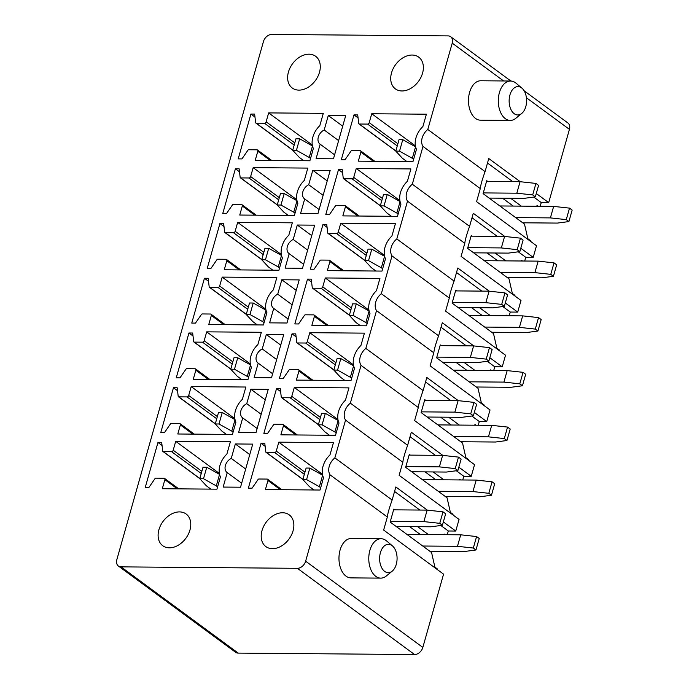 <?xml version="1.0" encoding="UTF-8"?>
<svg xmlns="http://www.w3.org/2000/svg" width="689" height="689" viewBox="0 0 689 689"><rect width="100%" height="100%" fill="white"/><g stroke="black" fill="none" stroke-linecap="round" stroke-linejoin="round"><path stroke-width="1.03" d="M345.551 420.109A12.609 9.078 -53.7 0 1 350.348 403.151L361.036 365.377A12.609 9.078 -53.7 0 1 365.842 348.419L376.53 310.636A12.609 9.078 -53.7 0 1 381.327 293.678L392.015 255.903A12.609 9.078 -53.7 0 1 396.812 238.945L407.509 201.171A12.609 9.078 -53.7 0 1 412.306 184.213L422.994 146.43A12.609 9.078 -53.7 0 1 427.791 129.472L452.225 43.131A7.88 5.676 -53.7 0 0 450.684 36.732A7.88 5.676 -53.7 0 0 448.048 35.897L271.681 34.45A7.88 5.676 -53.7 0 0 263.439 41.581L116.846 559.632A7.88 5.676 -53.7 0 0 118.379 566.031A7.88 5.676 -53.7 0 0 121.023 566.866L297.39 568.313A7.88 5.676 -53.7 0 0 305.632 561.182L330.065 474.85A12.609 9.078 -53.7 0 1 334.863 457.884L345.551 420.109L402.832 462.259L399.129 475.324L459.055 519.411L455.756 531.047L443.346 521.918M293.592 522.219A19.705 14.185 -53.7 0 0 289.208 514.847A19.705 14.185 -53.7 0 0 270.002 518.05A19.705 14.185 -53.7 0 0 261.467 539.211A19.705 14.185 -53.7 0 0 265.851 546.584A19.705 14.185 -53.7 0 0 285.057 543.38A19.705 14.185 -53.7 0 0 293.592 522.219M255.653 122.668A0.947 0.68 -53.7 0 0 256.187 123.167L264.481 123.236A1.576 1.137 -53.7 0 0 266.135 121.815L268.65 112.901L323.296 113.349L319.817 125.656A18.913 13.616 -53.7 0 0 313.366 148.462L309.886 160.761L255.24 160.313L257.798 151.261A1.576 1.137 -53.7 0 0 257.488 149.978A1.576 1.137 -53.7 0 0 256.963 149.814L248.72 149.746A0.947 0.68 -53.7 0 0 247.902 150.236L241.942 158.909L238.213 158.875L250.899 114.055L254.62 114.081L255.653 122.668M358.736 123.512A0.947 0.68 -53.7 0 0 359.27 124.02L367.573 124.089A1.576 1.137 -53.7 0 0 369.218 122.659L371.741 113.754L426.388 114.202L422.908 126.5A18.913 13.616 -53.7 0 0 416.457 149.306L412.969 161.614L358.323 161.157L360.881 152.114A1.576 1.137 -53.7 0 0 360.58 150.831A1.576 1.137 -53.7 0 0 360.046 150.667L351.812 150.598A0.947 0.68 -53.7 0 0 350.994 151.089L345.025 159.753L341.305 159.727L353.982 114.899L357.712 114.934L358.736 123.512M233.235 204.487A0.947 0.68 -53.7 0 0 232.417 204.977L226.448 213.642L222.728 213.616L235.405 168.788L239.135 168.822L240.16 177.4A0.947 0.68 -53.7 0 0 240.694 177.908L248.996 177.977A1.576 1.137 -53.7 0 0 250.641 176.548L253.164 167.642L307.811 168.09L304.331 180.389A18.913 13.616 -53.7 0 0 297.881 203.195L294.392 215.502L239.746 215.046L242.304 205.994A1.576 1.137 -53.7 0 0 242.003 204.719A1.576 1.137 -53.7 0 0 241.469 204.547L233.235 204.487M336.318 205.331A0.947 0.68 -53.7 0 0 335.509 205.822L329.54 214.494L325.811 214.46L338.497 169.64L342.226 169.666L343.251 178.253A0.947 0.68 -53.7 0 0 343.785 178.752L352.079 178.821A1.576 1.137 -53.7 0 0 353.733 177.392L356.247 168.486L410.902 168.934L407.414 181.241A18.913 13.616 -53.7 0 0 400.964 204.047L397.484 216.346L342.838 215.898L345.396 206.846A1.576 1.137 -53.7 0 0 345.086 205.563A1.576 1.137 -53.7 0 0 344.56 205.4L336.318 205.331M312.789 170.286L308.706 184.73A8.673 6.244 -53.7 0 0 302.876 191.697A8.673 6.244 -53.7 0 0 304.538 198.845A8.673 6.244 -53.7 0 0 304.684 198.949L300.593 213.392L317.982 213.53L330.177 170.433L312.789 170.286L327.215 180.906M217.741 259.219A0.947 0.68 -53.7 0 0 216.932 259.71L210.963 268.383L207.234 268.348L219.92 223.529L223.649 223.555L224.674 232.141A0.947 0.68 -53.7 0 0 225.208 232.641L233.502 232.71A1.576 1.137 -53.7 0 0 235.156 231.28L237.671 222.375L292.325 222.823L288.846 235.13A18.913 13.616 -53.7 0 0 282.387 257.936L278.907 270.234L224.261 269.787L226.819 260.735A1.576 1.137 -53.7 0 0 226.509 259.452A1.576 1.137 -53.7 0 0 225.983 259.288L217.741 259.219M320.833 260.063A0.947 0.68 -53.7 0 0 320.015 260.563L314.046 269.227L310.326 269.192L323.003 224.373L326.732 224.407L327.757 232.985A0.947 0.68 -53.7 0 0 328.3 233.485L336.594 233.554A1.576 1.137 -53.7 0 0 338.239 232.133L340.762 223.227L395.408 223.675L391.929 235.974A18.913 13.616 -53.7 0 0 385.478 258.78L381.999 271.078L327.344 270.631L329.91 261.579A1.576 1.137 -53.7 0 0 329.6 260.304A1.576 1.137 -53.7 0 0 329.075 260.132L320.833 260.063M297.303 225.027L293.213 239.462A8.673 6.244 -53.7 0 0 287.391 246.429A8.673 6.244 -53.7 0 0 289.044 253.586A8.673 6.244 -53.7 0 0 289.191 253.681L285.108 268.124L302.497 268.271L314.692 225.165L297.303 225.027L311.729 235.638M202.256 313.951A0.947 0.68 -53.7 0 0 201.438 314.451L195.469 323.115L191.749 323.081L204.435 278.261L208.156 278.296L209.189 286.874A0.947 0.68 -53.7 0 0 209.723 287.373L218.017 287.442A1.576 1.137 -53.7 0 0 219.662 286.021L222.185 277.107L276.832 277.564L273.352 289.862A18.913 13.616 -53.7 0 0 266.901 312.668L263.422 324.967L208.767 324.519L211.334 315.467A1.576 1.137 -53.7 0 0 211.023 314.193A1.576 1.137 -53.7 0 0 210.498 314.02L202.256 313.951M305.348 314.804A0.947 0.68 -53.7 0 0 304.529 315.295L298.561 323.959L294.832 323.933L307.518 279.105L311.247 279.14L312.272 287.718A0.947 0.68 -53.7 0 0 312.806 288.226L321.1 288.295A1.576 1.137 -53.7 0 0 322.753 286.865L325.277 277.96L379.923 278.408L376.444 290.706A18.913 13.616 -53.7 0 0 369.984 313.512L366.505 325.819L311.859 325.372L314.417 316.32A1.576 1.137 -53.7 0 0 314.106 315.037A1.576 1.137 -53.7 0 0 313.581 314.873L305.348 314.804M281.81 279.76L277.727 294.203A8.673 6.244 -53.7 0 0 271.897 301.171A8.673 6.244 -53.7 0 0 273.559 308.319A8.673 6.244 -53.7 0 0 273.705 308.422L269.614 322.857L287.003 323.003L299.198 279.906L281.81 279.76L296.236 290.379M186.771 368.693A0.947 0.68 -53.7 0 0 185.952 369.183L179.984 377.848L176.255 377.822L188.941 332.994L192.67 333.028L193.695 341.606A0.947 0.68 -53.7 0 0 194.229 342.114L202.532 342.183A1.576 1.137 -53.7 0 0 204.177 340.754L206.7 331.848L261.346 332.296L257.867 344.595A18.913 13.616 -53.7 0 0 251.407 367.401L247.928 379.708L193.282 379.26L195.84 370.208A1.576 1.137 -53.7 0 0 195.538 368.925A1.576 1.137 -53.7 0 0 195.004 368.761L186.771 368.693M289.854 369.537A0.947 0.68 -53.7 0 0 289.036 370.027L283.076 378.7L279.346 378.666L292.033 333.846L295.753 333.872L296.787 342.459A0.947 0.68 -53.7 0 0 297.321 342.958L305.615 343.027A1.576 1.137 -53.7 0 0 307.26 341.606L309.783 332.692L364.429 333.14L360.95 345.447A18.913 13.616 -53.7 0 0 354.499 368.253L351.02 380.552L296.365 380.104L298.931 371.052A1.576 1.137 -53.7 0 0 298.621 369.769A1.576 1.137 -53.7 0 0 298.096 369.605L289.854 369.537M266.324 334.501L262.242 348.935A8.673 6.244 -53.7 0 0 256.411 355.903A8.673 6.244 -53.7 0 0 258.074 363.051A8.673 6.244 -53.7 0 0 258.211 363.155L254.129 377.598L271.518 377.736L283.713 334.639L266.324 334.501L280.75 345.111M171.277 423.425A0.947 0.68 -53.7 0 0 170.467 423.916L164.499 432.589L160.77 432.554L173.456 387.735L177.176 387.761L178.21 396.347A0.947 0.68 -53.7 0 0 178.744 396.847L187.038 396.916A1.576 1.137 -53.7 0 0 188.691 395.486L191.206 386.581L245.861 387.029L242.373 399.336A18.913 13.616 -53.7 0 0 235.922 422.142L232.443 434.44L177.796 433.992L180.354 424.941A1.576 1.137 -53.7 0 0 180.044 423.657A1.576 1.137 -53.7 0 0 179.519 423.494L171.277 423.425M274.368 424.278A0.947 0.68 -53.7 0 0 273.55 424.768L267.582 433.433L263.861 433.407L276.539 388.579L280.268 388.613L281.293 397.191A0.947 0.68 -53.7 0 0 281.827 397.699L290.129 397.768A1.576 1.137 -53.7 0 0 291.774 396.339L294.298 387.433L348.944 387.881L345.465 400.18A18.913 13.616 -53.7 0 0 339.014 422.986L335.526 435.293L280.879 434.837L283.437 425.785A1.576 1.137 -53.7 0 0 283.136 424.51A1.576 1.137 -53.7 0 0 282.602 424.338L274.368 424.278M250.839 389.233L246.748 403.676A8.673 6.244 -53.7 0 0 240.917 410.635A8.673 6.244 -53.7 0 0 242.58 417.792A8.673 6.244 -53.7 0 0 242.726 417.896L238.644 432.33L256.032 432.477L268.228 389.38L250.839 389.233L265.265 399.844M155.792 478.166A0.947 0.68 -53.7 0 0 154.973 478.657L149.005 487.321L145.284 487.295L157.962 442.467L161.691 442.502L162.716 451.08A0.947 0.68 -53.7 0 0 163.25 451.588L171.552 451.648A1.576 1.137 -53.7 0 0 173.197 450.227L175.721 441.322L230.367 441.77L226.888 454.068A18.913 13.616 -53.7 0 0 220.437 476.874L216.949 489.173L162.303 488.725L164.869 479.673A1.576 1.137 -53.7 0 0 164.559 478.399A1.576 1.137 -53.7 0 0 164.034 478.226L155.792 478.166M258.875 479.01A0.947 0.68 -53.7 0 0 258.065 479.501L252.096 488.174L248.367 488.139L261.053 443.32L264.783 443.346L265.808 451.932A0.947 0.68 -53.7 0 0 266.342 452.432L274.635 452.501A1.576 1.137 -53.7 0 0 276.289 451.071L278.804 442.166L333.459 442.614L329.971 454.921A18.913 13.616 -53.7 0 0 323.52 477.727L320.041 490.025L265.394 489.578L267.952 480.526A1.576 1.137 -53.7 0 0 267.642 479.243A1.576 1.137 -53.7 0 0 267.117 479.079L258.875 479.01M235.345 443.966L231.263 458.409A8.673 6.244 -53.7 0 0 225.432 465.376A8.673 6.244 -53.7 0 0 227.094 472.525A8.673 6.244 -53.7 0 0 227.241 472.628L223.15 487.071L240.539 487.209L252.734 444.112L235.345 443.966L249.771 454.585M316.087 158.651L333.476 158.797L345.671 115.7L328.283 115.554L324.192 129.997A8.673 6.244 -53.7 0 0 318.361 136.956A8.673 6.244 -53.7 0 0 320.023 144.113A8.673 6.244 -53.7 0 0 320.17 144.216L316.087 158.651M315.149 80.88A19.705 14.185 -53.7 0 0 315.64 56.283A19.705 14.185 -53.7 0 0 292.773 63.431A19.705 14.185 -53.7 0 0 292.282 88.028A19.705 14.185 -53.7 0 0 315.149 80.88M158.375 538.367A19.705 14.185 -53.7 0 0 162.768 545.74A19.705 14.185 -53.7 0 0 181.974 542.527A19.705 14.185 -53.7 0 0 190.5 521.366A19.705 14.185 -53.7 0 0 186.116 513.994A19.705 14.185 -53.7 0 0 166.91 517.206A19.705 14.185 -53.7 0 0 158.375 538.367M395.856 64.284A19.705 14.185 -53.7 0 0 395.374 88.872A19.705 14.185 -53.7 0 0 418.232 81.724A19.705 14.185 -53.7 0 0 418.723 57.135A19.705 14.185 -53.7 0 0 395.856 64.284M437.386 569.605L437.532 569.062L434.888 567.116L431.572 552.518L390.155 522.047L393.807 509.119L394.797 509.843M305.632 561.182L422.831 647.419L443.561 574.152L383.644 530.056L387.339 516.991L330.065 474.85M422.831 647.419A7.88 5.676 126.3 0 1 414.589 654.55L238.222 653.103A7.88 5.676 126.3 0 1 235.586 652.268L118.379 566.031M524.105 90.75L567.882 122.969A7.88 5.676 126.3 0 1 569.424 129.368L548.694 202.635L536.283 193.506M540.185 206.287L541.244 202.575L548.694 202.635M452.871 514.864L453.026 514.321L450.382 512.375L447.058 497.785L405.64 467.314L409.3 454.378L410.291 455.11M447.256 534.707L448.306 530.986L455.756 531.047M468.356 460.131L468.511 459.589L465.867 457.642L462.543 443.044L421.125 412.573L424.786 399.646L425.776 400.369M462.75 479.966L463.8 476.254L471.25 476.314L474.54 464.679L414.623 420.591L418.318 407.518L361.036 365.377M478.235 425.234L479.286 421.522L486.735 421.582L490.034 409.946L430.108 365.85L433.803 352.785L376.53 310.636M483.85 405.39L483.997 404.856L481.361 402.91L478.037 388.312L436.619 357.841L440.28 344.913L441.27 345.637M499.336 350.658L499.491 350.115L496.847 348.169L493.522 333.579L452.105 303.1L455.765 290.172L456.755 290.904M493.72 370.493L494.771 366.781L502.229 366.841L505.519 355.205L445.594 311.118L449.297 298.044L392.015 255.903M514.821 295.925L514.976 295.383L512.332 293.436L509.007 278.838L467.598 248.367L471.25 235.44L472.241 236.163M509.214 315.76L510.265 312.048L517.715 312.108L521.005 300.473L461.087 256.386L464.782 243.312L407.509 201.171M524.699 261.028L525.75 257.307L533.2 257.367L536.498 245.732L476.573 201.644L480.276 188.579L422.994 146.43M530.315 241.184L530.47 240.642L527.826 238.704L524.501 224.106L483.084 193.635L486.744 180.699L487.734 181.431M334.863 457.884L392.136 500.033L395.839 486.959L427.326 510.136M350.348 403.151L407.63 445.292L411.324 432.227L442.82 455.395M471.25 476.314L458.84 467.185M365.842 348.419L423.115 390.56L426.818 377.486L458.306 400.662M486.735 421.582L474.325 412.444M381.327 293.678L438.609 335.827L442.304 322.753L473.791 345.921M502.229 366.841L489.819 357.712M396.812 238.945L454.094 281.086L457.789 268.021L489.285 291.189M517.715 312.108L505.304 302.979M412.306 184.213L469.579 226.354L473.283 213.28L504.77 236.456M533.2 257.367L520.789 248.238M427.791 129.472L485.073 171.613L488.768 158.548L520.264 181.715M409.611 526.62L420.299 534.483M394.564 491.446L419.851 510.049M440.831 525.492L448.306 530.986M417.68 526.68L428.377 534.552M443.268 534.673L444.241 534.07L445.077 534.681M231.263 458.409L245.689 469.02M227.241 472.628L241.667 483.239M392.136 500.033C389.328 507.827 387.726 513.477 387.339 516.991M278.804 442.166L322.461 474.282M261.053 443.32L265.136 446.317M175.721 441.322L219.369 473.438M157.962 442.467L162.044 445.473M425.096 471.879L435.792 479.742M410.058 436.714L435.336 455.317M456.325 470.751L463.8 476.254M433.174 471.948L443.862 479.811M458.753 479.932L459.727 479.337L460.562 479.949M246.748 403.676L261.174 414.287M242.726 417.896L257.152 428.506M407.63 445.292C404.813 453.095 403.22 458.745 402.832 462.259M294.298 387.433L337.946 419.549M276.539 388.579L280.621 391.585M191.206 386.581L234.854 418.697M173.456 387.735L177.538 390.741M440.59 417.146L451.278 425.01M425.544 381.982L450.83 400.576M471.81 416.018L479.286 421.522M448.66 417.207L459.348 425.079M474.239 425.199L475.221 424.605L476.047 425.216M262.242 348.935L276.668 359.555M258.211 363.155L272.637 373.774M423.115 390.56C420.307 398.354 418.705 404.012 418.318 407.518M309.783 332.692L353.431 364.808M292.033 333.846L296.115 336.852M206.7 331.848L250.348 363.964M188.941 332.994L193.023 335.999M456.075 362.405L466.763 370.277M441.038 327.241L466.315 345.844M487.295 361.277L494.771 366.781M464.153 362.474L474.842 370.337M489.733 370.467L490.706 369.864L491.541 370.475M277.727 294.203L292.153 304.814M273.705 308.422L288.131 319.033M438.609 335.827C435.792 343.622 434.191 349.271 433.803 352.785M325.277 277.96L368.925 310.076M307.518 279.105L311.6 282.111M222.185 277.107L265.833 309.223M204.435 278.261L208.517 281.267M471.569 307.673L482.257 315.536M456.523 272.508L481.809 291.111M502.789 306.545L510.265 312.048M479.639 307.742L490.327 315.605M505.218 315.726L506.2 315.131L507.026 315.743M293.213 239.462L307.638 250.081M289.191 253.681L303.616 264.3M454.094 281.086C451.286 288.889 449.684 294.539 449.297 298.044M340.762 223.227L384.41 255.343M323.003 224.373L327.086 227.379M237.671 222.375L281.327 254.491M219.92 223.529L224.003 226.526M487.054 252.941L497.742 260.804M472.008 217.767L497.294 236.37M518.274 251.812L525.75 257.307M495.124 253.001L505.821 260.873M520.712 260.993L521.685 260.39L522.52 261.01M308.706 184.73L323.132 195.34M304.684 198.949L319.11 209.559M469.579 226.354C466.772 234.148 465.17 239.806 464.782 243.312M356.247 168.486L399.896 200.602M338.497 169.64L342.579 172.638M253.164 167.642L296.813 199.758M235.405 168.788L239.488 171.794M502.539 198.199L513.236 206.063M328.283 115.554L342.709 126.165M487.502 163.035L512.78 181.638M533.76 197.071L541.244 202.575M510.618 198.268L521.306 206.132M536.197 206.252L537.17 205.658L538.006 206.269M324.192 129.997L338.618 140.608M320.17 144.216L334.596 154.827M485.073 171.613C482.257 179.416 480.664 185.065 480.276 188.579M371.741 113.754L415.389 145.87M353.982 114.899L358.065 117.905M268.65 112.901L312.298 145.017M250.899 114.055L254.982 117.061M397.062 557.41A14.185 8.733 -89.5 0 1 392.23 571.147A14.185 8.733 -89.5 0 1 379.639 559.563A14.185 8.733 -89.5 0 1 383.592 546.653A14.185 8.733 -89.5 0 1 392.437 545.895A14.185 8.733 -89.5 0 1 397.062 557.41M392.23 571.147L386.279 576.013A19.705 12.126 -89.5 0 1 380.733 578.131A19.705 12.126 -89.5 0 1 368.796 559.924A19.705 12.126 -89.5 0 1 381.06 538.729A19.705 12.126 -89.5 0 1 386.572 540.934L392.437 545.895M381.06 538.729L351.252 538.479A19.705 12.126 90.5 0 0 338.988 559.683A19.705 12.126 90.5 0 0 350.925 577.882L380.733 578.131M406.906 534.371L460.717 534.81L476.581 536.55L473.326 548.039L475.97 549.986L464.515 551.493L429.79 551.209M460.717 534.81L457.462 546.308L473.326 548.039M422.736 546.024L457.462 546.308M210.877 489.13L206.364 485.805L199.776 478.7L203.031 467.202L206.752 467.237L219.567 474.402M219.55 474.394L216.303 485.883L217.612 486.847M206.752 467.237L203.505 478.726L216.303 485.883M199.776 478.7L203.505 478.726M476.581 536.55L479.225 538.488L475.97 549.986M313.969 489.974L309.447 486.649L302.867 479.544L306.114 468.055L309.843 468.081L322.641 475.238L319.386 486.735L320.695 487.7M309.843 468.081L306.588 479.578L319.386 486.735M302.867 479.544L306.588 479.578M393.608 509.834L427.146 510.11L443.01 511.841L445.654 513.787L442.398 525.285L430.935 526.792L396.209 526.508M443.01 511.841L439.754 523.339L442.398 525.285M427.146 510.11L423.89 521.607L439.754 523.339M390.353 521.332L423.89 521.607M422.391 479.639L476.202 480.078L492.067 481.809L488.82 493.307L491.464 495.253L480 496.76L445.275 496.476M476.202 480.078L472.955 491.567L488.82 493.307M438.221 491.283L472.955 491.567M226.371 434.389L221.849 431.064L215.261 423.959L218.516 412.47L222.246 412.496L235.052 419.67M235.044 419.653L231.788 431.15L233.097 432.115M222.246 412.496L218.99 423.993L231.788 431.15M215.261 423.959L218.99 423.993M492.067 481.809L494.711 483.756L491.464 495.253M329.454 435.241L324.941 431.917L318.352 424.812L321.608 413.314L325.329 413.348L338.127 420.505L334.88 431.994L336.189 432.959M325.329 413.348L322.082 424.837L334.88 431.994M318.352 424.812L322.082 424.837M409.094 455.102L442.631 455.377L458.495 457.108L461.139 459.055L457.884 470.544L446.429 472.051L411.703 471.767M458.495 457.108L455.24 468.598L457.884 470.544M442.631 455.377L439.375 466.866L455.24 468.598M405.847 466.591L439.375 466.866M437.877 424.898L491.696 425.346L507.56 427.077L504.305 438.566L506.949 440.512L495.494 442.019L460.76 441.735M491.696 425.346L488.441 436.835L504.305 438.566M453.715 436.55L488.441 436.835M241.856 379.656L237.343 376.332L230.755 369.226L234.002 357.729L237.731 357.763L250.546 364.929L247.273 376.418L248.591 377.383M237.731 357.763L234.475 369.252L247.273 376.418M230.755 369.226L234.475 369.252M507.56 427.077L510.204 429.023L506.949 440.512M344.948 380.5L340.426 377.176L333.838 370.071L337.093 358.581L340.822 358.607L353.621 365.773L350.365 377.262L351.674 378.227M340.822 358.607L337.567 370.105L350.365 377.262M333.838 370.071L337.567 370.105M424.588 400.361L458.116 400.636L473.98 402.376L476.624 404.314L473.377 415.811L461.914 417.319L427.189 417.034M473.98 402.376L470.733 413.865L473.377 415.811M458.116 400.636L454.869 412.134L470.733 413.865M421.332 411.858L454.869 412.134M453.371 370.165L507.182 370.604L523.046 372.336L519.799 383.833L522.434 385.78L510.98 387.287L476.254 387.003M507.182 370.604L503.926 382.102L519.799 383.833M469.2 381.818L503.926 382.102M257.35 324.924L252.829 321.599L246.24 314.494L249.496 302.996L253.216 303.031L266.032 310.196M266.014 310.188L262.767 321.677L264.076 322.641M253.216 303.031L249.969 314.52L262.767 321.677M246.24 314.494L249.969 314.52M523.046 372.336L525.69 374.282L522.434 385.78M360.433 325.768L355.92 322.443L349.332 315.338L352.579 303.849L356.308 303.875L369.106 311.032L365.85 322.53L367.168 323.494M356.308 303.875L353.052 315.373L365.85 322.53M349.332 315.338L353.052 315.373M440.073 345.628L473.61 345.904L489.474 347.635L492.118 349.581L488.863 361.079L477.408 362.586L442.674 362.302M489.474 347.635L486.219 359.133L488.863 361.079M473.61 345.904L470.354 357.393L486.219 359.133M436.817 357.117L470.354 357.393M468.856 315.424L522.667 315.872L538.54 317.603L535.284 329.101L537.928 331.039L526.465 332.554L491.739 332.262M522.667 315.872L519.42 327.361L535.284 329.101M484.694 327.077L519.42 327.361M272.835 270.183L268.322 266.858L261.734 259.753L264.981 248.264L268.71 248.29L281.517 255.455L278.253 266.944L279.562 267.909M268.71 248.29L265.454 259.787L278.253 266.944M261.734 259.753L265.454 259.787M538.54 317.603L541.175 319.55L537.928 331.039M375.918 271.035L371.405 267.711L364.817 260.606L368.072 249.108L371.793 249.142L384.591 256.299L381.344 267.788L382.653 268.753M371.793 249.142L368.546 260.631L381.344 267.788M364.817 260.606L368.546 260.631M455.558 290.896L489.095 291.171L504.959 292.903L507.604 294.849L504.357 306.338L492.893 307.845L458.168 307.561M504.959 292.903L501.713 304.392L504.357 306.338M489.095 291.171L485.848 302.66L501.713 304.392M452.311 302.385L485.848 302.66M484.35 260.692L538.161 261.131L554.025 262.871L550.769 274.36L553.413 276.306L541.959 277.813L507.233 277.529M538.161 261.131L534.905 272.629L550.769 274.36M500.18 272.344L534.905 272.629M288.321 215.45L283.808 212.126L277.219 205.021L280.475 193.523L284.195 193.557L297.011 200.723L293.747 212.203L295.056 213.168M284.195 193.557L280.948 205.046L293.747 212.203M277.219 205.021L280.948 205.046M554.025 262.871L556.669 264.817L553.413 276.306M391.412 216.294L386.891 212.97L380.302 205.865L383.558 194.376L387.287 194.401L400.085 201.558L396.83 213.056L398.139 214.021M387.287 194.401L384.031 205.899L396.83 213.056M380.302 205.865L384.031 205.899M471.052 236.155L504.589 236.43L520.453 238.161L523.097 240.108L519.842 251.606L508.379 253.113L473.653 252.829M520.453 238.161L517.198 249.659L519.842 251.606M504.589 236.43L501.334 247.928L517.198 249.659M467.797 247.652L501.334 247.928M499.835 205.959L553.646 206.399L569.51 208.13L566.263 219.627L568.907 221.574L557.444 223.081L522.718 222.797M553.646 206.399L550.399 217.896L566.263 219.627M515.665 217.603L550.399 217.896M303.815 160.709L299.293 157.393L292.704 150.28L295.96 138.79L299.689 138.816L312.496 145.99L309.232 157.471L310.541 158.436M299.689 138.816L296.434 150.314L309.232 157.471M292.704 150.28L296.434 150.314M569.51 208.13L572.154 210.076L568.907 221.574M406.898 161.562L402.385 158.237L395.796 151.132L399.043 139.634L402.772 139.669L415.57 146.826L412.323 158.315L413.633 159.28M402.772 139.669L399.525 151.158L412.323 158.315M395.796 151.132L399.525 151.158M486.537 181.422L520.074 181.698L535.939 183.429L538.583 185.375L535.327 196.865L523.873 198.38L489.147 198.087M535.939 183.429L532.683 194.927L535.327 196.865M520.074 181.698L516.819 193.187L532.683 194.927M483.29 192.911L516.819 193.187M521.952 88.183L516.087 83.223A19.705 12.126 90.5 0 0 510.583 81.018A19.705 12.126 90.5 0 0 503.185 84.997A19.705 12.126 90.5 0 0 498.879 106.933A19.705 12.126 90.5 0 0 510.256 120.42A19.705 12.126 90.5 0 0 515.803 118.301L521.745 113.435A14.185 8.733 90.5 0 0 523.08 112.1A14.185 8.733 90.5 0 0 521.952 88.183A14.185 8.733 90.5 0 0 512.668 89.458A14.185 8.733 90.5 0 0 510.42 108.285A14.185 8.733 90.5 0 0 521.745 113.435M510.256 120.42L480.448 120.17A19.705 12.126 -89.5 0 1 469.063 106.683A19.705 12.126 -89.5 0 1 473.377 84.747A19.705 12.126 -89.5 0 1 480.776 80.768L510.583 81.018M452.225 43.131L503.625 80.957M526.413 97.726L569.424 129.368M276.289 451.071L304.951 472.163M304.331 474.351L274.635 452.501M266.342 452.432L302.919 479.346M280.423 489.698L267.952 480.526M173.197 450.227L201.86 471.319M201.248 473.498L171.552 451.648M163.25 451.588L199.836 478.493M177.331 488.854L164.869 479.673M291.774 396.339L320.437 417.431M319.825 419.61L290.129 397.768M281.827 397.699L318.404 424.613M295.908 434.966L283.437 425.785M188.691 395.486L217.354 416.578M216.734 418.766L187.038 396.916M178.744 396.847L215.321 423.761M192.825 434.113L180.354 424.941M307.26 341.606L335.931 362.69M335.31 364.877L305.615 343.027M297.321 342.958L333.898 369.872M311.402 380.225L298.931 371.052M204.177 340.754L232.839 361.846M232.219 364.033L202.532 342.183M194.229 342.114L230.806 369.028M208.311 379.381L195.84 370.208M322.753 286.865L351.416 307.957M350.796 310.145L321.1 288.295M312.806 288.226L349.383 315.14M326.887 325.492L314.417 316.32M219.662 286.021L248.333 307.113M247.713 309.292L218.017 287.442M209.723 287.373L246.3 314.287M223.796 324.64L211.334 315.467M338.239 232.133L366.91 253.225M366.29 255.404L336.594 233.554M328.3 233.485L364.877 260.399M342.373 270.76L329.91 261.579M235.156 231.28L263.818 252.372M263.198 254.56L233.502 232.71M225.208 232.641L261.786 259.555M239.29 269.907L226.819 260.735M353.733 177.392L382.395 198.484M381.775 200.671L352.079 178.821M343.785 178.752L380.362 205.667M357.867 216.019L345.396 206.846M250.641 176.548L279.303 197.64M278.692 199.819L248.996 177.977M240.694 177.908L277.279 204.822M254.775 215.175L242.304 205.994M369.218 122.659L397.88 143.751M397.269 145.93L367.573 124.089M359.27 124.02L395.848 150.934M373.352 161.286L360.881 152.114M266.135 121.815L294.797 142.899M294.177 145.086L264.481 123.236M256.187 123.167L292.765 150.081M270.269 160.434L257.798 151.261M121.023 566.866L238.222 653.103M297.39 568.313L414.589 654.55M302.884 479.458L266.023 452.329M281.87 489.707L267.642 479.243M199.801 478.605L162.94 451.484M178.778 488.863L164.559 478.399M318.378 424.717L281.517 397.596M297.355 434.974L283.136 424.51M215.287 423.873L178.425 396.752M194.272 434.13L180.044 423.657M333.864 369.984L297.002 342.864M312.849 380.242L298.621 369.769M230.781 369.132L193.91 342.011M209.757 379.389L195.538 368.925M349.357 315.243L312.487 288.123M328.334 325.501L314.106 315.037M246.266 314.399L209.404 287.279M225.251 324.657L211.023 314.193M364.843 260.511L327.981 233.39M343.828 270.768L329.6 260.304M261.76 259.667L224.89 232.537M240.737 269.916L226.509 259.452M380.328 205.778L343.466 178.649M359.313 216.036L345.086 205.563M277.245 204.926L240.383 177.805M256.222 215.183L242.003 204.719M395.822 151.037L358.96 123.917M374.799 161.295L360.58 150.831M292.73 150.193L255.869 123.073M271.716 160.451L257.488 149.978M450.684 36.732L510.876 81.018"/></g></svg>
